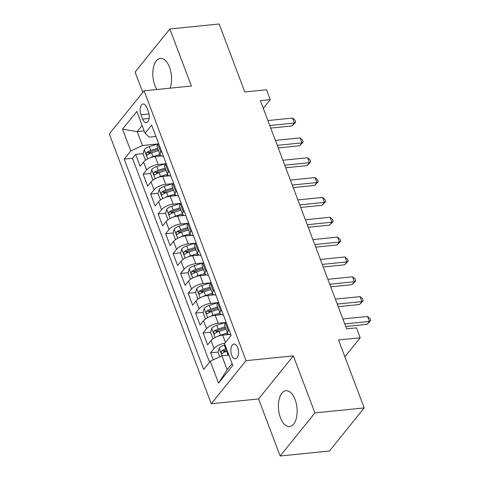 <?xml version="1.0" encoding="UTF-8"?>
<svg xmlns="http://www.w3.org/2000/svg" width="480" height="480" viewBox="0 0 480 480"><rect width="100%" height="100%" fill="white"/><g stroke="black" fill="none" stroke-linecap="round" stroke-linejoin="round"><path stroke-width="0.72" d="M295.11 399.576A18.012 9.252 -95.8 0 0 285.966 390.738A18.012 9.252 -95.8 0 0 280.446 417.744A18.012 9.252 -95.8 0 0 289.59 426.582A18.012 9.252 -95.8 0 0 295.11 399.576M170.04 88.182A18.012 9.252 -95.8 0 0 169.53 67.236A18.012 9.252 -95.8 0 0 160.386 58.398A18.012 9.252 -95.8 0 0 154.866 85.404A18.012 9.252 -95.8 0 0 156.882 89.514M237.696 347.682A7.392 3.792 -95.8 0 0 233.946 344.058A7.392 3.792 -95.8 0 0 231.678 355.14A7.392 3.792 -95.8 0 0 235.428 358.764A7.392 3.792 -95.8 0 0 237.696 347.682M280.134 456L329.418 451.02L364.206 407.928L314.916 412.908L293.358 355.866L246.042 360.648L211.26 403.74L258.576 398.958L280.134 456L314.916 412.908M246.042 360.648L144.078 90.804L109.296 133.896L211.26 403.74M144.078 90.804L191.394 86.022L169.842 28.98L135.06 72.072L142.758 92.442M169.842 28.98L219.126 24L244.806 91.956L266.496 89.766L270.24 99.684L260.388 100.68L346.608 328.854L356.46 327.858L360.21 337.782L338.526 339.972L364.206 407.928M161.628 155.928L155.214 156.576A9.24 3.654 159.3 0 0 143.568 162.03L140.136 166.284L135.636 154.38L143.202 153.612M148.788 153.048L151.932 152.73M165.27 163.8L158.214 164.514A9.24 3.654 159.3 0 0 146.568 169.968L143.136 174.216L150.696 173.454M156.288 172.89L159.426 172.572M143.136 174.216L147.636 186.126L151.062 181.872A9.24 3.654 159.3 0 1 162.714 176.418L169.122 175.77M176.622 195.612L170.208 196.26A9.24 3.654 159.3 0 0 158.562 201.714L155.13 205.968L150.63 194.058L158.196 193.296M163.782 192.732L166.926 192.414M184.116 215.454L177.708 216.102A9.24 3.654 159.3 0 0 166.062 221.556L162.63 225.804L158.13 213.9L165.69 213.138M171.282 212.574L174.42 212.256M191.616 235.296L185.202 235.944A9.24 3.654 159.3 0 0 173.556 241.398L170.124 245.646L165.63 233.742L173.19 232.98M178.776 232.416L181.92 232.098M199.11 255.132L192.702 255.78A9.24 3.654 159.3 0 0 181.056 261.24L177.624 265.488L173.124 253.584L180.69 252.822M186.276 252.258L189.42 251.94M206.61 274.974L200.196 275.622A9.24 3.654 159.3 0 0 188.55 281.082L185.118 285.33L180.624 273.426L188.184 272.664M193.776 272.094L196.914 271.782M214.11 294.816L207.696 295.464A9.24 3.654 159.3 0 0 196.05 300.918L192.618 305.172L188.118 293.268L195.684 292.5M201.27 291.936L204.414 291.618M221.604 314.658L215.196 315.306A9.24 3.654 159.3 0 0 203.544 320.76L200.118 325.014L195.618 313.11L203.178 312.342M208.77 311.778L211.908 311.46M229.104 334.5L222.69 335.148A9.24 3.654 159.3 0 0 211.044 340.602L207.612 344.856L203.112 332.952L210.678 332.184M216.264 331.62L219.408 331.302M140.976 114.744L142.626 119.112A7.158 3.678 -95.8 0 0 146.262 122.622A7.158 3.678 -95.8 0 0 148.458 111.888L146.808 107.526A7.158 3.678 -95.8 0 0 143.172 104.01A7.158 3.678 -95.8 0 0 140.976 114.744L149.028 113.928M144.192 130.914L137.184 131.622L142.434 145.506L130.788 150.966L124.206 159.114L203.682 369.432L210.258 361.278L218.508 383.106L232.8 365.406L224.55 343.578L231.132 335.424L151.656 125.106L145.08 133.26L149.202 137.124L155.94 136.44M130.788 150.966L122.544 129.138L136.83 111.438L145.08 133.26M225.252 322.53L218.19 323.244L215.196 315.306M217.752 302.688L210.696 303.402L207.696 295.464M210.258 282.846L203.196 283.56L200.196 275.622M202.758 263.004L195.702 263.718L192.702 255.78M195.264 243.162L188.202 243.876L185.202 235.944M187.764 223.326L180.708 224.034L177.708 216.102M180.27 203.484L173.208 204.198L170.208 196.26M172.77 183.642L165.708 184.356L162.714 176.418M135.636 154.38L132.486 158.28L209.538 362.178M224.862 343.188A9.24 3.654 -20.7 0 0 214.044 348.54L210.612 352.788L213.282 359.862M203.112 332.952L206.544 328.698A9.24 3.654 -20.7 0 1 218.19 323.244M195.618 313.11L199.05 308.856A9.24 3.654 -20.7 0 1 210.696 303.402M188.118 293.268L191.55 289.014A9.24 3.654 -20.7 0 1 203.196 283.56M180.624 273.426L184.056 269.172A9.24 3.654 -20.7 0 1 195.702 263.718M173.124 253.584L176.556 249.336A9.24 3.654 -20.7 0 1 188.202 243.876M165.63 233.742L169.056 229.494A9.24 3.654 -20.7 0 1 180.708 224.034M158.13 213.9L161.562 209.652A9.24 3.654 -20.7 0 1 173.208 204.198M150.63 194.058L154.062 189.81A9.24 3.654 -20.7 0 1 165.708 184.356M161.58 151.368L160.854 152.268A9.24 3.654 159.3 0 0 160.098 154.734A9.24 3.654 159.3 0 0 163.404 156.192M158.58 143.43L157.854 144.33A9.24 3.654 159.3 0 0 157.104 146.796L160.098 154.734M166.08 163.272L165.354 164.172A9.24 3.654 159.3 0 0 164.598 166.638L167.598 174.576A9.24 3.654 -20.7 0 1 168.354 172.11L169.08 171.21M173.574 183.114L172.854 184.014A9.24 3.654 159.3 0 0 172.098 186.48L175.098 194.418A9.24 3.654 -20.7 0 1 175.848 191.946L176.574 191.052M181.074 202.956L180.348 203.856A9.24 3.654 159.3 0 0 179.592 206.322L182.592 214.26A9.24 3.654 -20.7 0 1 183.348 211.788L184.074 210.894M188.574 222.798L187.848 223.692A9.24 3.654 159.3 0 0 187.092 226.164L190.092 234.102A9.24 3.654 -20.7 0 1 190.848 231.63L191.568 230.73M196.068 242.64L195.342 243.534A9.24 3.654 159.3 0 0 194.586 246.006L197.586 253.938A9.24 3.654 -20.7 0 1 198.342 251.472L199.068 250.572M203.568 262.476L202.842 263.376A9.24 3.654 159.3 0 0 202.086 265.848L205.086 273.78A9.24 3.654 -20.7 0 1 205.842 271.314L206.562 270.414M211.062 282.318L210.336 283.218A9.24 3.654 159.3 0 0 209.586 285.684L212.58 293.622A9.24 3.654 -20.7 0 1 213.336 291.156L214.062 290.256M218.562 302.16L217.836 303.06A9.24 3.654 159.3 0 0 217.08 305.526L220.08 313.464A9.24 3.654 -20.7 0 1 220.836 310.998L221.562 310.098M226.056 322.002L225.336 322.902A9.24 3.654 159.3 0 0 224.58 325.368L227.58 333.306A9.24 3.654 -20.7 0 1 228.33 330.84L229.056 329.94M157.776 143.958L142.434 145.506M344.874 356.778L360.21 337.782M263.274 108.324L270.24 99.684M142.14 125.484L137.184 131.622L122.544 129.138M228.912 355.116L221.91 355.824L227.154 369.714L232.11 363.582M132.486 158.28L124.206 159.114M210.612 352.788L218.172 352.026M223.764 351.462L226.902 351.144M170.898 176.034A9.24 3.654 -20.7 0 1 167.598 174.576M178.398 195.876A9.24 3.654 -20.7 0 1 175.098 194.418M185.898 215.712A9.24 3.654 -20.7 0 1 182.592 214.26M193.392 235.554A9.24 3.654 -20.7 0 1 190.092 234.102M200.892 255.396A9.24 3.654 -20.7 0 1 197.586 253.938M208.386 275.238A9.24 3.654 -20.7 0 1 205.086 273.78M215.886 295.08A9.24 3.654 -20.7 0 1 212.58 293.622M223.38 314.922A9.24 3.654 -20.7 0 1 220.08 313.464M210.258 361.278L221.91 355.824M230.88 334.764A9.24 3.654 -20.7 0 1 227.58 333.306M218.508 383.106L227.154 369.714M293.358 355.866L258.576 398.958M270.744 128.088L292.086 125.934L294.432 123.018L269.766 125.514M292.56 118.062L294.978 120.162L295.728 122.148L294.432 123.018L292.56 118.062L267.894 120.552M295.728 122.148L292.086 125.934M150.426 157.722A6.12 2.418 -20.7 0 1 153.036 156.6L159.966 154.38M157.866 156.306L160.62 155.424M146.082 159.864L145.35 159.936L143.1 153.984L144.234 149.67A6.12 2.418 -20.7 0 1 149.292 146.682L158.292 143.796M145.35 159.936L146.124 159.834M157.644 148.23L150.714 150.45A6.12 2.418 159.3 0 0 146.604 152.544C145.86 154.266 146.16 155.058 147.504 154.926A6.12 2.418 -20.7 0 1 151.614 152.832L158.544 150.606M146.604 152.544L149.442 152.256A3.12 1.23 -20.7 0 1 150.774 151.686L158.064 149.346M147.054 155.13L147.504 154.926M278.238 147.93L299.58 145.776L301.932 142.86L277.266 145.356M300.06 137.904L302.478 140.004L303.228 141.99L301.932 142.86L300.06 137.904L275.394 140.394M303.228 141.99L299.58 145.776M285.738 167.772L307.08 165.612L309.432 162.702L284.76 165.198M307.554 157.74L309.978 159.846L310.728 161.832L309.432 162.702L307.554 157.74L282.888 160.236M310.728 161.832L307.08 165.612M293.232 187.614L314.574 185.454L316.926 182.544L292.26 185.034M315.054 177.582L317.472 179.688L318.222 181.668L316.926 182.544L315.054 177.582L290.388 180.078M318.222 181.668L314.574 185.454M300.732 207.456L322.074 205.296L324.426 202.386L299.76 204.876M322.548 197.424L324.972 199.53L325.722 201.51L324.426 202.386L322.548 197.424L297.882 199.92M325.722 201.51L322.074 205.296M157.926 177.558A6.12 2.418 -20.7 0 1 160.536 176.442L167.466 174.222M165.366 176.148L168.12 175.266M153.576 179.706L152.85 179.778L150.6 173.826L151.734 169.512A6.12 2.418 -20.7 0 1 156.786 166.524L165.786 163.632M152.85 179.778L153.618 179.676M165.138 168.072L158.214 170.292A6.12 2.418 159.3 0 0 154.104 172.386C153.354 174.108 153.654 174.9 155.004 174.768A6.12 2.418 -20.7 0 1 159.114 172.674L166.038 170.448M154.104 172.386L156.942 172.098A3.12 1.23 -20.7 0 1 158.274 171.528L165.564 169.188M154.554 174.966L155.004 174.768M165.42 197.4A6.12 2.418 -20.7 0 1 168.036 196.284L174.96 194.064M172.86 195.99L175.614 195.108M161.076 199.548L160.344 199.62L158.1 193.668L159.228 189.354A6.12 2.418 -20.7 0 1 164.286 186.366L173.286 183.474M160.344 199.62L161.118 199.518M172.638 187.908L165.708 190.134A6.12 2.418 159.3 0 0 161.604 192.228C160.854 193.95 161.154 194.742 162.498 194.61A6.12 2.418 -20.7 0 1 166.608 192.516L173.538 190.29M161.604 192.228L164.436 191.94A3.12 1.23 -20.7 0 1 165.768 191.37L173.058 189.03M162.048 194.808L162.498 194.61M172.92 217.242A6.12 2.418 -20.7 0 1 175.53 216.126L182.46 213.9M180.36 215.832L183.114 214.95M168.576 219.39L167.844 219.462L165.594 213.51L166.728 209.196A6.12 2.418 -20.7 0 1 171.78 206.208L180.78 203.316M167.844 219.462L168.618 219.36M180.132 207.75L173.208 209.976A6.12 2.418 159.3 0 0 169.098 212.07C168.348 213.792 168.648 214.584 169.998 214.446A6.12 2.418 -20.7 0 1 174.108 212.358L181.032 210.132M169.098 212.07L171.936 211.782A3.12 1.23 -20.7 0 1 173.268 211.212L180.558 208.872M169.548 214.65L169.998 214.446M180.414 237.084A6.12 2.418 -20.7 0 1 183.03 235.968L189.954 233.742M187.854 235.674L190.608 234.792M176.07 239.232L175.344 239.304L173.094 233.352L174.222 229.038A6.12 2.418 -20.7 0 1 179.28 226.05L188.28 223.158M175.344 239.304L176.112 239.202M187.632 227.592L180.702 229.818A6.12 2.418 159.3 0 0 176.598 231.912C175.848 233.634 176.148 234.426 177.498 234.288A6.12 2.418 -20.7 0 1 181.602 232.2L188.532 229.974M176.598 231.912L179.43 231.624A3.12 1.23 -20.7 0 1 180.762 231.054L188.058 228.714M177.042 234.492L177.498 234.288M308.226 227.292L329.574 225.138L331.92 222.228L307.254 224.718M330.048 217.266L332.466 219.366L333.216 221.352L331.92 222.228L330.048 217.266L305.382 219.756M333.216 221.352L329.574 225.138M187.914 256.926A6.12 2.418 -20.7 0 1 190.524 255.81L197.454 253.584M195.354 255.516L198.108 254.628M183.57 259.068L182.838 259.146L180.588 253.194L181.722 248.88A6.12 2.418 -20.7 0 1 186.774 245.886L195.774 243M182.838 259.146L183.612 259.044M195.132 247.434L188.202 249.66A6.12 2.418 159.3 0 0 184.092 251.748C183.348 253.47 183.648 254.268 184.992 254.13A6.12 2.418 -20.7 0 1 189.102 252.042L196.032 249.816M184.092 251.748L186.93 251.466A3.12 1.23 -20.7 0 1 188.262 250.896L195.552 248.556M184.542 254.334L184.992 254.13M315.726 247.134L337.068 244.98L339.42 242.07L314.754 244.56M337.542 237.108L339.966 239.208L340.716 241.194L339.42 242.07L337.542 237.108L312.876 239.598M340.716 241.194L337.068 244.98M195.414 276.768A6.12 2.418 -20.7 0 1 198.024 275.652L204.948 273.426M202.854 275.358L205.602 274.47M191.064 278.91L190.338 278.988L188.088 273.036L189.216 268.722A6.12 2.418 -20.7 0 1 194.274 265.728L203.274 262.842M190.338 278.988L191.106 278.886M202.626 267.276L195.696 269.502A6.12 2.418 159.3 0 0 191.592 271.59C190.842 273.312 191.142 274.11 192.492 273.972A6.12 2.418 -20.7 0 1 196.596 271.878L203.526 269.658M191.592 271.59L194.43 271.308A3.12 1.23 -20.7 0 1 195.756 270.738L203.052 268.398M192.042 274.176L192.492 273.972M323.226 266.976L344.568 264.822L346.914 261.912L322.248 264.402M345.042 256.95L347.46 259.05L348.21 261.036L346.914 261.912L345.042 256.95L320.376 259.44M348.21 261.036L344.568 264.822M202.908 296.61A6.12 2.418 -20.7 0 1 205.518 295.494L212.448 293.268M210.348 295.2L213.102 294.312M198.564 298.752L197.832 298.824L195.582 292.872L196.716 288.564A6.12 2.418 -20.7 0 1 201.774 285.57L210.774 282.684M197.832 298.824L198.606 298.728M210.126 287.118L203.196 289.338A6.12 2.418 159.3 0 0 199.086 291.432C198.342 293.154 198.642 293.952 199.986 293.814A6.12 2.418 -20.7 0 1 204.096 291.72L211.026 289.5M199.086 291.432L201.924 291.144A3.12 1.23 -20.7 0 1 203.256 290.58L210.546 288.234M199.536 294.018L199.986 293.814M330.72 286.818L352.062 284.664L354.414 281.748L329.748 284.244M352.542 276.792L354.96 278.892L355.71 280.878L354.414 281.748L352.542 276.792L327.87 279.282M355.71 280.878L352.062 284.664M210.408 316.452A6.12 2.418 -20.7 0 1 213.018 315.336L219.948 313.11M217.848 315.036L220.596 314.154M206.058 318.594L205.332 318.666L203.082 312.714L204.216 308.4A6.12 2.418 -20.7 0 1 209.268 305.412L218.268 302.526M205.332 318.666L206.1 318.564M217.62 306.96L210.696 309.18A6.12 2.418 159.3 0 0 206.586 311.274C205.836 312.996 206.136 313.788 207.486 313.656A6.12 2.418 -20.7 0 1 211.596 311.562L218.52 309.342M206.586 311.274L209.424 310.986A3.12 1.23 -20.7 0 1 210.75 310.416L218.046 308.076M207.036 313.86L207.486 313.656M338.22 306.66L359.562 304.506L361.914 301.59L337.242 304.086M360.036 296.634L362.46 298.734L363.204 300.72L361.914 301.59L360.036 296.634L335.37 299.124M363.204 300.72L359.562 304.506M217.902 336.288A6.12 2.418 -20.7 0 1 220.518 335.172L227.442 332.952M225.342 334.878L228.096 333.996M213.558 338.436L212.826 338.508L210.582 332.556L211.71 328.242A6.12 2.418 -20.7 0 1 216.768 325.254L225.768 322.362M212.826 338.508L213.6 338.406M225.12 326.802L218.19 329.022A6.12 2.418 159.3 0 0 214.08 331.116C213.336 332.838 213.636 333.63 214.98 333.498A6.12 2.418 -20.7 0 1 219.09 331.404L226.02 329.178M214.08 331.116L216.918 330.828A3.12 1.23 -20.7 0 1 218.25 330.258L225.54 327.918M214.53 333.696L214.98 333.498M345.714 326.502L367.056 324.342L369.408 321.432L344.742 323.928M367.536 316.47L369.954 318.576L370.704 320.562L369.408 321.432L367.536 316.47L342.87 318.966M370.704 320.562L367.056 324.342M227.238 355.284A6.12 2.418 -20.7 0 1 228.012 355.014L228.78 354.768M219.75 356.832L218.076 352.398L219.21 348.084A6.12 2.418 -20.7 0 1 224.262 345.096L225.03 344.85M226.452 348.618L225.69 348.864A6.12 2.418 159.3 0 0 221.58 350.958C220.83 352.68 221.13 353.472 222.48 353.34A6.12 2.418 -20.7 0 1 226.59 351.246L227.352 351M221.58 350.958L224.418 350.67A3.12 1.23 -20.7 0 1 225.75 350.1L226.878 349.74M222.03 353.538L222.48 353.34M225.456 342.462L222.69 335.148M158.214 164.514L155.214 156.576M146.568 169.968L143.568 162.03M214.044 348.54L211.044 340.602M206.544 328.698L203.544 320.76M199.05 308.856L196.05 300.918M191.55 289.014L188.55 281.082M184.056 269.172L181.056 261.24M176.556 249.336L173.556 241.398M169.056 229.494L166.062 221.556M161.562 209.652L158.562 201.714M154.062 189.81L151.062 181.872M160.854 152.268L157.854 144.33M168.354 172.11L165.354 164.172M175.848 191.946L172.854 184.014M183.348 211.788L180.348 203.856M190.848 231.63L187.848 223.692M198.342 251.472L195.342 243.534M205.842 271.314L202.842 263.376M213.336 291.156L210.336 283.218M220.836 310.998L217.836 303.06M228.33 330.84L225.336 322.902M149.118 118.452L142.626 119.112M144.204 149.778L147.666 158.934M151.614 152.832L153.036 156.6M149.292 146.682L150.714 150.45M151.704 169.62L155.16 178.776M159.114 172.674L160.536 176.442M156.786 166.524L158.214 170.292M159.198 189.462L162.66 198.618M166.608 192.516L168.036 196.284M164.286 186.366L165.708 190.134M166.698 209.304L170.154 218.46M174.108 212.358L175.53 216.126M171.78 206.208L173.208 209.976M174.192 229.146L177.654 238.302M181.602 232.2L183.03 235.968M179.28 226.05L180.702 229.818M181.692 248.988L185.154 258.144M189.102 252.042L190.524 255.81M186.774 245.886L188.202 249.66M189.192 268.83L192.648 277.986M196.596 271.878L198.024 275.652M194.274 265.728L195.696 269.502M196.686 288.672L200.148 297.828M204.096 291.72L205.518 295.494M201.774 285.57L203.196 289.338M204.186 308.508L207.642 317.664M211.596 311.562L213.018 315.336M209.268 305.412L210.696 309.18M211.68 328.35L215.142 337.506M219.09 331.404L220.518 335.172M216.768 325.254L218.19 329.022M219.18 348.192L222.06 355.812M226.59 351.246L228.012 355.014M224.262 345.096L225.69 348.864"/></g></svg>
